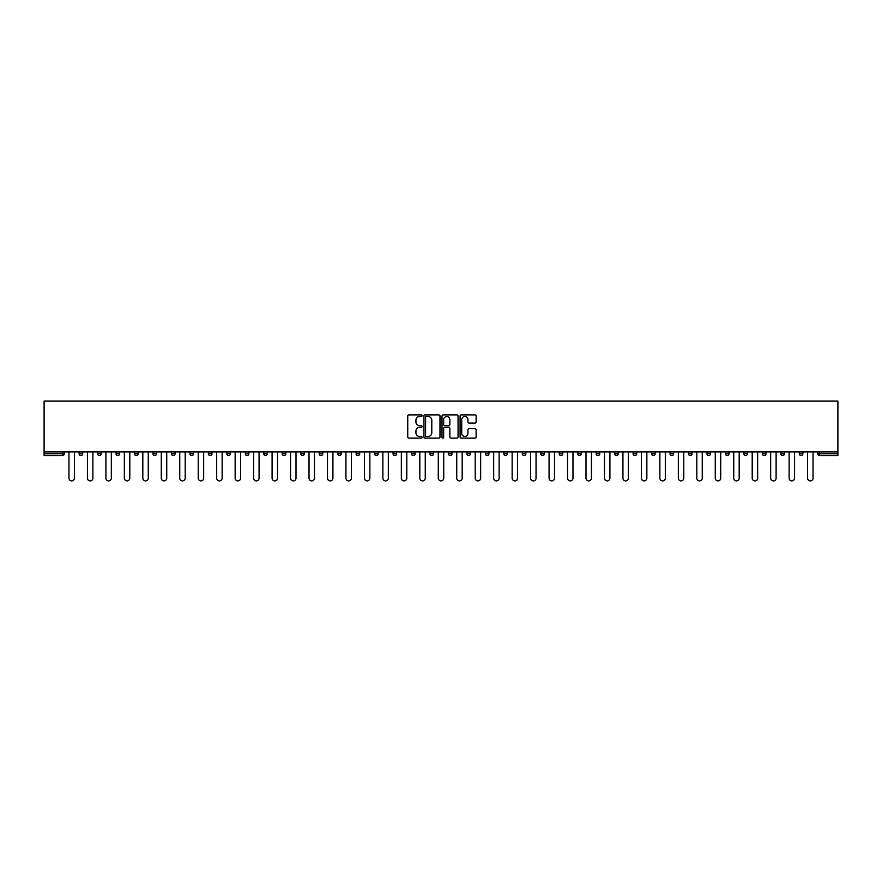 <?xml version="1.0" encoding="UTF-8"?>
<svg xmlns="http://www.w3.org/2000/svg" width="882" height="882" viewBox="0 0 882 882"><rect width="100%" height="100%" fill="white"/><g stroke="black" fill="none" stroke-linecap="round" stroke-linejoin="round"><path stroke-width="1.32" d="M422.059 415.698A0.816 0.816 0 0 0 421.243 414.882L408.906 414.882A1.158 1.158 0 0 0 407.738 416.039L407.738 436.954A1.158 1.158 0 0 0 408.906 438.122L421.243 438.122A0.816 0.816 0 0 0 422.059 437.307A0.816 0.816 0 0 0 421.243 436.491L419.656 436.491A3.715 3.715 0 0 1 415.929 432.775L415.929 431.033A3.715 3.715 0 0 1 419.656 427.318L421.243 427.318A0.816 0.816 0 0 0 422.059 426.502A0.816 0.816 0 0 0 421.243 425.686L419.656 425.686A3.715 3.715 0 0 1 415.929 421.971L415.929 420.229A3.715 3.715 0 0 1 419.656 416.502L421.243 416.502A0.816 0.816 0 0 0 422.059 415.698M474.957 423.073A1.158 1.158 0 0 0 476.115 421.905L476.115 416.039A1.158 1.158 0 0 0 474.957 414.882L461.242 414.882A1.158 1.158 0 0 0 460.084 416.039L460.084 436.954A1.158 1.158 0 0 0 461.242 438.122L474.957 438.122A1.158 1.158 0 0 0 476.115 436.954L476.115 429.865A1.158 1.158 0 0 0 474.957 428.707L469.092 428.707A1.158 1.158 0 0 0 467.923 429.865L467.923 433.382A3.109 3.109 0 0 1 464.814 436.491A3.109 3.109 0 0 1 461.716 433.382L461.716 419.612A3.109 3.109 0 0 1 464.814 416.502A3.109 3.109 0 0 1 467.923 419.612L467.923 421.905A1.158 1.158 0 0 0 469.092 423.073L474.957 423.073M837.9 451.893L44.1 451.893L44.1 401.112L837.9 401.112L837.9 455.564L819.554 455.564A1.775 1.775 0 0 1 817.779 453.789L817.779 451.893M439.986 416.039A1.158 1.158 0 0 0 438.817 414.882L425.113 414.882A1.158 1.158 0 0 0 423.944 416.039L423.944 436.954A1.158 1.158 0 0 0 425.113 438.122L438.817 438.122A1.158 1.158 0 0 0 439.986 436.954L439.986 416.039M443.183 414.882L456.887 414.882A1.158 1.158 0 0 1 458.056 416.039L458.056 436.954A1.158 1.158 0 0 1 456.887 438.122L451.022 438.122A1.158 1.158 0 0 1 449.864 436.954L449.864 428.476A1.158 1.158 0 0 0 448.695 427.318L444.804 427.318A1.158 1.158 0 0 0 443.646 428.476L443.646 437.307A0.816 0.816 0 0 1 442.83 438.122A0.816 0.816 0 0 1 442.014 437.307L442.014 416.039A1.158 1.158 0 0 1 443.183 414.882M64.221 451.893L64.221 453.789A1.775 1.775 0 0 1 62.446 455.564L44.1 455.564L44.1 453.789L62.446 453.789L62.446 451.893M44.1 451.893L44.1 453.789M79.137 453.789L82.688 453.789A1.775 1.775 0 0 1 80.912 455.564A1.775 1.775 0 0 0 82.688 453.789L82.688 451.893L82.688 453.789A1.775 1.775 0 0 1 80.912 455.564A1.775 1.775 0 0 1 79.137 453.789L79.137 451.893M62.446 455.564A1.775 1.775 0 0 0 64.221 453.789A1.775 1.775 0 0 1 62.446 455.564L62.446 453.789L64.221 453.789M97.604 451.893L97.604 453.789L97.604 451.893M101.154 451.893L101.154 453.789A1.775 1.775 0 0 1 99.379 455.564A1.775 1.775 0 0 1 97.604 453.789A1.775 1.775 0 0 0 99.379 455.564A1.775 1.775 0 0 0 101.154 453.789A1.775 1.775 0 0 1 99.379 455.564A1.775 1.775 0 0 1 97.604 453.789L101.154 453.789M119.621 451.893L119.621 453.789L116.071 453.789A1.775 1.775 0 0 0 117.846 455.564A1.775 1.775 0 0 1 116.071 453.789L116.071 451.893M134.538 451.893L134.538 453.789L134.538 451.893M138.088 451.893L138.088 453.789L138.088 451.893M153.005 451.893L153.005 453.789L153.005 451.893M156.555 451.893L156.555 453.789L156.555 451.893M175.022 451.893L175.022 453.789A1.775 1.775 0 0 1 173.247 455.564A1.775 1.775 0 0 1 171.472 453.789L171.472 451.893M193.489 451.893L193.489 453.789A1.775 1.775 0 0 1 191.714 455.564A1.775 1.775 0 0 1 189.939 453.789L189.939 451.893M211.956 451.893L211.956 453.789A1.775 1.775 0 0 1 210.181 455.564A1.775 1.775 0 0 1 208.395 453.789L208.395 451.893M230.411 451.893L230.411 453.789A1.775 1.775 0 0 1 228.636 455.564A1.775 1.775 0 0 1 226.861 453.789L226.861 451.893M247.103 455.564A1.775 1.775 0 0 0 248.878 453.789L248.878 451.893L248.878 453.789A1.775 1.775 0 0 1 247.103 455.564A1.775 1.775 0 0 1 245.328 453.789L245.328 451.893M267.345 451.893L267.345 453.789A1.775 1.775 0 0 1 265.57 455.564A1.775 1.775 0 0 1 263.795 453.789L263.795 451.893M282.262 451.893L282.262 453.789L282.262 451.893M285.812 451.893L285.812 453.789L285.812 451.893M304.279 451.893L304.279 453.789L300.729 453.789A1.775 1.775 0 0 0 302.504 455.564A1.775 1.775 0 0 1 300.729 453.789L300.729 451.893M320.971 455.564A1.775 1.775 0 0 0 322.746 453.789L322.746 451.893L322.746 453.789A1.775 1.775 0 0 1 320.971 455.564A1.775 1.775 0 0 1 319.196 453.789L319.196 451.893M341.213 451.893L341.213 453.789A1.775 1.775 0 0 1 339.438 455.564A1.775 1.775 0 0 1 337.663 453.789L337.663 451.893M356.13 451.893L356.13 453.789L356.13 451.893M359.68 451.893L359.68 453.789A1.775 1.775 0 0 1 357.905 455.564A1.775 1.775 0 0 1 356.13 453.789L359.68 453.789A1.775 1.775 0 0 1 357.905 455.564M378.146 451.893L378.146 453.789A1.775 1.775 0 0 1 376.371 455.564A1.775 1.775 0 0 1 374.596 453.789L374.596 451.893M393.063 453.789L396.613 453.789A1.775 1.775 0 0 1 394.838 455.564A1.775 1.775 0 0 0 396.613 453.789L396.613 451.893L396.613 453.789A1.775 1.775 0 0 1 394.838 455.564A1.775 1.775 0 0 1 393.063 453.789L393.063 451.893M415.08 451.893L415.08 453.789A1.775 1.775 0 0 1 413.305 455.564A1.775 1.775 0 0 1 411.53 453.789L411.53 451.893M429.986 451.893L429.986 453.789L429.986 451.893M433.547 451.893L433.547 453.789L433.547 451.893M448.453 451.893L448.453 453.789L448.453 451.893M452.014 451.893L452.014 453.789A1.775 1.775 0 0 1 450.228 455.564A1.775 1.775 0 0 1 448.453 453.789L452.014 453.789A1.775 1.775 0 0 1 450.228 455.564M466.92 451.893L466.92 453.789L466.92 451.893M470.47 451.893L470.47 453.789L470.47 451.893M485.387 451.893L485.387 453.789L485.387 451.893M488.937 451.893L488.937 453.789A1.775 1.775 0 0 1 487.162 455.564A1.775 1.775 0 0 1 485.387 453.789A1.775 1.775 0 0 0 487.162 455.564A1.775 1.775 0 0 0 488.937 453.789A1.775 1.775 0 0 1 487.162 455.564A1.775 1.775 0 0 1 485.387 453.789L488.937 453.789M507.404 451.893L507.404 453.789A1.775 1.775 0 0 1 505.629 455.564A1.775 1.775 0 0 1 503.854 453.789L503.854 451.893M525.87 451.893L525.87 453.789L522.32 453.789A1.775 1.775 0 0 0 524.095 455.564A1.775 1.775 0 0 1 522.32 453.789L522.32 451.893M544.337 451.893L544.337 453.789A1.775 1.775 0 0 1 542.562 455.564A1.775 1.775 0 0 1 540.787 453.789L540.787 451.893M559.254 451.893L559.254 453.789L559.254 451.893M562.804 451.893L562.804 453.789A1.775 1.775 0 0 1 561.029 455.564A1.775 1.775 0 0 1 559.254 453.789A1.775 1.775 0 0 0 561.029 455.564A1.775 1.775 0 0 1 559.254 453.789L562.804 453.789A1.775 1.775 0 0 1 561.029 455.564M581.271 451.893L581.271 453.789A1.775 1.775 0 0 1 579.496 455.564A1.775 1.775 0 0 1 577.721 453.789L577.721 451.893M599.738 451.893L599.738 453.789L596.188 453.789A1.775 1.775 0 0 0 597.963 455.564A1.775 1.775 0 0 1 596.188 453.789L596.188 451.893M618.205 451.893L618.205 453.789A1.775 1.775 0 0 1 616.43 455.564A1.775 1.775 0 0 1 614.655 453.789L614.655 451.893M636.672 451.893L636.672 453.789L633.122 453.789A1.775 1.775 0 0 0 634.897 455.564A1.775 1.775 0 0 1 633.122 453.789L633.122 451.893M655.139 451.893L655.139 453.789A1.775 1.775 0 0 1 653.364 455.564A1.775 1.775 0 0 1 651.589 453.789L651.589 451.893M673.605 451.893L673.605 453.789L670.044 453.789A1.775 1.775 0 0 0 671.819 455.564A1.775 1.775 0 0 1 670.044 453.789L670.044 451.893M692.061 451.893L692.061 453.789A1.775 1.775 0 0 1 690.286 455.564A1.775 1.775 0 0 1 688.511 453.789L688.511 451.893M710.528 451.893L710.528 453.789L706.978 453.789A1.775 1.775 0 0 0 708.753 455.564A1.775 1.775 0 0 1 706.978 453.789L706.978 451.893M728.995 451.893L728.995 453.789L725.445 453.789A1.775 1.775 0 0 0 727.22 455.564A1.775 1.775 0 0 1 725.445 453.789L725.445 451.893M747.462 451.893L747.462 453.789L743.912 453.789A1.775 1.775 0 0 0 745.687 455.564A1.775 1.775 0 0 1 743.912 453.789L743.912 451.893M765.929 451.893L765.929 453.789A1.775 1.775 0 0 1 764.154 455.564A1.775 1.775 0 0 1 762.379 453.789L762.379 451.893M782.621 455.564A1.775 1.775 0 0 0 784.396 453.789L784.396 451.893L784.396 453.789A1.775 1.775 0 0 1 782.621 455.564A1.775 1.775 0 0 1 780.846 453.789L780.846 451.893M802.863 451.893L802.863 453.789A1.775 1.775 0 0 1 801.088 455.564A1.775 1.775 0 0 1 799.312 453.789L799.312 451.893M119.621 453.789A1.775 1.775 0 0 1 117.846 455.564A1.775 1.775 0 0 0 119.621 453.789A1.775 1.775 0 0 1 117.846 455.564A1.775 1.775 0 0 1 116.071 453.789M136.313 455.564A1.775 1.775 0 0 1 134.538 453.789A1.775 1.775 0 0 0 136.313 455.564A1.775 1.775 0 0 0 138.088 453.789A1.775 1.775 0 0 1 136.313 455.564A1.775 1.775 0 0 1 134.538 453.789L138.088 453.789A1.775 1.775 0 0 1 136.313 455.564M154.78 455.564A1.775 1.775 0 0 1 153.005 453.789A1.775 1.775 0 0 0 154.78 455.564A1.775 1.775 0 0 0 156.555 453.789A1.775 1.775 0 0 1 154.78 455.564A1.775 1.775 0 0 1 153.005 453.789L156.555 453.789A1.775 1.775 0 0 1 154.78 455.564M284.037 455.564A1.775 1.775 0 0 1 282.262 453.789L285.812 453.789A1.775 1.775 0 0 1 284.037 455.564A1.775 1.775 0 0 0 285.812 453.789M302.504 455.564A1.775 1.775 0 0 0 304.279 453.789A1.775 1.775 0 0 1 302.504 455.564A1.775 1.775 0 0 1 300.729 453.789M431.772 455.564A1.775 1.775 0 0 1 429.986 453.789L433.547 453.789A1.775 1.775 0 0 1 431.772 455.564A1.775 1.775 0 0 0 433.547 453.789A1.775 1.775 0 0 1 431.772 455.564M468.695 455.564A1.775 1.775 0 0 1 466.92 453.789A1.775 1.775 0 0 0 468.695 455.564A1.775 1.775 0 0 0 470.47 453.789A1.775 1.775 0 0 1 468.695 455.564A1.775 1.775 0 0 1 466.92 453.789L470.47 453.789M524.095 455.564A1.775 1.775 0 0 0 525.87 453.789A1.775 1.775 0 0 1 524.095 455.564A1.775 1.775 0 0 1 522.32 453.789M597.963 455.564A1.775 1.775 0 0 0 599.738 453.789A1.775 1.775 0 0 1 597.963 455.564A1.775 1.775 0 0 1 596.188 453.789M636.672 453.789A1.775 1.775 0 0 1 634.897 455.564A1.775 1.775 0 0 0 636.672 453.789A1.775 1.775 0 0 1 634.897 455.564A1.775 1.775 0 0 1 633.122 453.789M671.819 455.564A1.775 1.775 0 0 0 673.605 453.789A1.775 1.775 0 0 1 671.819 455.564A1.775 1.775 0 0 1 670.044 453.789M690.286 455.564A1.775 1.775 0 0 0 692.061 453.789A1.775 1.775 0 0 1 690.286 455.564M708.753 455.564A1.775 1.775 0 0 0 710.528 453.789A1.775 1.775 0 0 1 708.753 455.564A1.775 1.775 0 0 1 706.978 453.789M727.22 455.564A1.775 1.775 0 0 0 728.995 453.789A1.775 1.775 0 0 1 727.22 455.564A1.775 1.775 0 0 1 725.445 453.789M745.687 455.564A1.775 1.775 0 0 0 747.462 453.789A1.775 1.775 0 0 1 745.687 455.564A1.775 1.775 0 0 1 743.912 453.789M819.554 451.893L819.554 455.564A1.775 1.775 0 0 1 817.779 453.789L837.9 453.789M426.392 416.502A0.816 0.816 0 0 0 425.576 417.318L425.576 435.675A0.816 0.816 0 0 0 426.392 436.491L428.079 436.491A3.715 3.715 0 0 0 431.794 432.775L431.794 420.229A3.715 3.715 0 0 0 428.079 416.502L426.392 416.502M449.864 419.678A3.109 3.109 0 0 0 446.755 416.569A3.109 3.109 0 0 0 443.646 419.678L443.646 424.529A1.158 1.158 0 0 0 444.804 425.686L448.695 425.686A1.158 1.158 0 0 0 449.864 424.529L449.864 419.678M68.961 451.893L68.961 478.165A2.723 2.723 0 0 0 71.685 480.888A2.723 2.723 0 0 0 74.408 478.165L74.408 451.893M87.428 451.893L87.428 478.165A2.723 2.723 0 0 0 90.151 480.888A2.723 2.723 0 0 0 92.875 478.165L92.875 451.893M105.895 451.893L105.895 478.165A2.723 2.723 0 0 0 108.607 480.888A2.723 2.723 0 0 0 111.33 478.165L111.33 451.893M124.351 451.893L124.351 478.165A2.723 2.723 0 0 0 127.074 480.888A2.723 2.723 0 0 0 129.797 478.165L129.797 451.893M142.818 451.893L142.818 478.165A2.723 2.723 0 0 0 145.541 480.888A2.723 2.723 0 0 0 148.264 478.165L148.264 451.893M161.285 451.893L161.285 478.165A2.723 2.723 0 0 0 164.008 480.888A2.723 2.723 0 0 0 166.731 478.165L166.731 451.893M179.752 451.893L179.752 478.165A2.723 2.723 0 0 0 182.475 480.888A2.723 2.723 0 0 0 185.198 478.165L185.198 451.893M198.218 451.893L198.218 478.165A2.723 2.723 0 0 0 200.942 480.888A2.723 2.723 0 0 0 203.665 478.165L203.665 451.893M216.685 451.893L216.685 478.165A2.723 2.723 0 0 0 219.409 480.888A2.723 2.723 0 0 0 222.132 478.165L222.132 451.893M235.152 451.893L235.152 478.165A2.723 2.723 0 0 0 237.875 480.888A2.723 2.723 0 0 0 240.599 478.165L240.599 451.893M253.619 451.893L253.619 478.165A2.723 2.723 0 0 0 256.342 480.888A2.723 2.723 0 0 0 259.065 478.165L259.065 451.893M272.086 451.893L272.086 478.165A2.723 2.723 0 0 0 274.809 480.888A2.723 2.723 0 0 0 277.532 478.165L277.532 451.893M290.553 451.893L290.553 478.165A2.723 2.723 0 0 0 293.276 480.888A2.723 2.723 0 0 0 295.999 478.165L295.999 451.893M309.02 451.893L309.02 478.165A2.723 2.723 0 0 0 311.743 480.888A2.723 2.723 0 0 0 314.466 478.165L314.466 451.893M327.487 451.893L327.487 478.165A2.723 2.723 0 0 0 330.199 480.888A2.723 2.723 0 0 0 332.922 478.165L332.922 451.893M345.942 451.893L345.942 478.165A2.723 2.723 0 0 0 348.666 480.888A2.723 2.723 0 0 0 351.389 478.165L351.389 451.893M364.409 451.893L364.409 478.165A2.723 2.723 0 0 0 367.132 480.888A2.723 2.723 0 0 0 369.856 478.165L369.856 451.893M382.876 451.893L382.876 478.165A2.723 2.723 0 0 0 385.599 480.888A2.723 2.723 0 0 0 388.323 478.165L388.323 451.893M401.343 451.893L401.343 478.165A2.723 2.723 0 0 0 404.066 480.888A2.723 2.723 0 0 0 406.789 478.165L406.789 451.893M419.81 451.893L419.81 478.165A2.723 2.723 0 0 0 422.533 480.888A2.723 2.723 0 0 0 425.256 478.165L425.256 451.893M438.277 451.893L438.277 478.165A2.723 2.723 0 0 0 441 480.888A2.723 2.723 0 0 0 443.723 478.165L443.723 451.893M456.744 451.893L456.744 478.165A2.723 2.723 0 0 0 459.467 480.888A2.723 2.723 0 0 0 462.19 478.165L462.19 451.893M475.211 451.893L475.211 478.165A2.723 2.723 0 0 0 477.934 480.888A2.723 2.723 0 0 0 480.657 478.165L480.657 451.893M493.677 451.893L493.677 478.165A2.723 2.723 0 0 0 496.401 480.888A2.723 2.723 0 0 0 499.124 478.165L499.124 451.893M512.144 451.893L512.144 478.165A2.723 2.723 0 0 0 514.868 480.888A2.723 2.723 0 0 0 517.591 478.165L517.591 451.893M530.611 451.893L530.611 478.165A2.723 2.723 0 0 0 533.334 480.888A2.723 2.723 0 0 0 536.058 478.165L536.058 451.893M549.078 451.893L549.078 478.165A2.723 2.723 0 0 0 551.801 480.888A2.723 2.723 0 0 0 554.513 478.165L554.513 451.893M567.534 451.893L567.534 478.165A2.723 2.723 0 0 0 570.257 480.888A2.723 2.723 0 0 0 572.98 478.165L572.98 451.893M586.001 451.893L586.001 478.165A2.723 2.723 0 0 0 588.724 480.888A2.723 2.723 0 0 0 591.447 478.165L591.447 451.893M604.468 451.893L604.468 478.165A2.723 2.723 0 0 0 607.191 480.888A2.723 2.723 0 0 0 609.914 478.165L609.914 451.893M622.935 451.893L622.935 478.165A2.723 2.723 0 0 0 625.658 480.888A2.723 2.723 0 0 0 628.381 478.165L628.381 451.893M641.401 451.893L641.401 478.165A2.723 2.723 0 0 0 644.125 480.888A2.723 2.723 0 0 0 646.848 478.165L646.848 451.893M659.868 451.893L659.868 478.165A2.723 2.723 0 0 0 662.591 480.888A2.723 2.723 0 0 0 665.315 478.165L665.315 451.893M678.335 451.893L678.335 478.165A2.723 2.723 0 0 0 681.058 480.888A2.723 2.723 0 0 0 683.782 478.165L683.782 451.893M696.802 451.893L696.802 478.165A2.723 2.723 0 0 0 699.525 480.888A2.723 2.723 0 0 0 702.248 478.165L702.248 451.893M715.269 451.893L715.269 478.165A2.723 2.723 0 0 0 717.992 480.888A2.723 2.723 0 0 0 720.715 478.165L720.715 451.893M733.736 451.893L733.736 478.165A2.723 2.723 0 0 0 736.459 480.888A2.723 2.723 0 0 0 739.182 478.165L739.182 451.893M752.203 451.893L752.203 478.165A2.723 2.723 0 0 0 754.926 480.888A2.723 2.723 0 0 0 757.649 478.165L757.649 451.893M770.67 451.893L770.67 478.165A2.723 2.723 0 0 0 773.393 480.888A2.723 2.723 0 0 0 776.105 478.165L776.105 451.893M789.125 451.893L789.125 478.165A2.723 2.723 0 0 0 791.849 480.888A2.723 2.723 0 0 0 794.572 478.165L794.572 451.893M807.592 451.893L807.592 478.165A2.723 2.723 0 0 0 810.315 480.888A2.723 2.723 0 0 0 813.039 478.165L813.039 451.893M173.247 455.564A1.775 1.775 0 0 0 175.022 453.789L171.472 453.789M191.714 455.564A1.775 1.775 0 0 0 193.489 453.789L189.939 453.789M210.181 455.564A1.775 1.775 0 0 0 211.956 453.789L208.395 453.789M228.636 455.564A1.775 1.775 0 0 0 230.411 453.789L226.861 453.789M248.878 453.789L245.328 453.789M265.57 455.564A1.775 1.775 0 0 0 267.345 453.789L263.795 453.789M322.746 453.789L319.196 453.789M339.438 455.564A1.775 1.775 0 0 0 341.213 453.789L337.663 453.789M376.371 455.564A1.775 1.775 0 0 0 378.146 453.789L374.596 453.789M413.305 455.564A1.775 1.775 0 0 0 415.08 453.789L411.53 453.789M505.629 455.564A1.775 1.775 0 0 0 507.404 453.789L503.854 453.789M542.562 455.564A1.775 1.775 0 0 0 544.337 453.789L540.787 453.789M579.496 455.564A1.775 1.775 0 0 0 581.271 453.789L577.721 453.789M616.43 455.564A1.775 1.775 0 0 0 618.205 453.789L614.655 453.789M653.364 455.564A1.775 1.775 0 0 0 655.139 453.789L651.589 453.789M692.061 453.789L688.511 453.789M764.154 455.564A1.775 1.775 0 0 0 765.929 453.789L762.379 453.789M784.396 453.789L780.846 453.789M801.088 455.564A1.775 1.775 0 0 0 802.863 453.789L799.312 453.789M819.554 455.564A1.775 1.775 0 0 1 817.779 453.789"/></g></svg>
